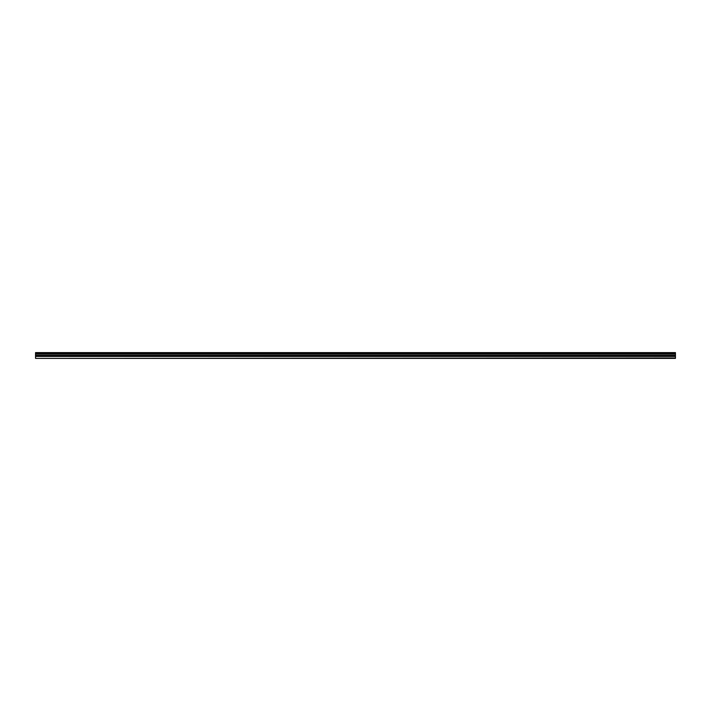 <?xml version="1.0" encoding="UTF-8"?>
<svg xmlns="http://www.w3.org/2000/svg" width="711" height="711" viewBox="0 0 711 711"><rect width="100%" height="100%" fill="white"/><g stroke="black" fill="none" stroke-linecap="round" stroke-linejoin="round"><path stroke-width="1.07" d="M35.55 357.962L35.55 352.603L675.45 352.603L675.45 358.397L35.55 358.397L675.45 357.962M35.55 356.424L675.45 356.424M35.55 354.06L675.45 354.06M35.55 353.589L675.45 353.589M675.45 352.958L35.55 352.958M35.55 353.429L675.45 353.429M675.45 355.34L35.55 355.34M35.55 355.856L675.45 355.856"/></g></svg>
